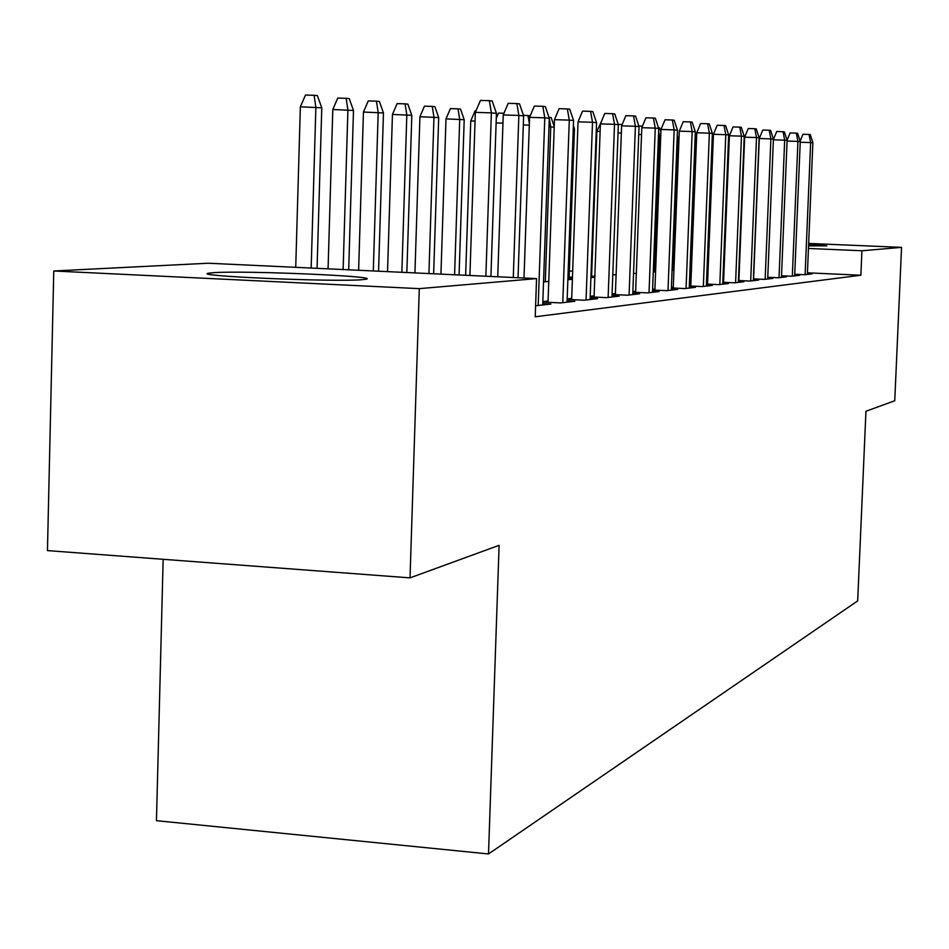 <?xml version="1.0" encoding="UTF-8"?>
<svg xmlns="http://www.w3.org/2000/svg" width="949" height="949" viewBox="0 0 949 949"><rect width="100%" height="100%" fill="white"/><g stroke="black" fill="none" stroke-linecap="round" stroke-linejoin="round"><path stroke-width="1.42" d="M808.619 244.273L826.864 245.838L808.548 245.886M362.032 279.694C334.558 282.209 188.756 275.957 208.934 273.158L214.13 272.636C245.672 270.441 382.471 276.337 365.946 279.231L362.032 279.694M591.844 269.386L591.203 269.445M572.686 270.928L569.364 271.2M673.897 239.8L675.119 239.741M691.169 238.934L692.628 238.863M163.157 559.293L156.455 820.683L488.51 853.958L857.682 600.895L865.951 411.261L894.753 400.739L901.55 247.369L861.929 250.761L808.441 248.46M488.51 853.958L499.103 545.319L410.027 577.87L47.45 550.598L53.773 270.987L208.199 263.229L536.553 278.603L419.292 288.638L53.773 270.987M672.746 269.563L673.968 269.611M672.082 270.335L673.944 270.168M781.525 275.756L791.763 276.218L799.533 275.317L794.693 275.103M633.541 273.359L636.316 273.49M753.411 278.864L764.443 279.374L772.877 278.401L767.729 278.164M590.966 276.147L594.833 276.325M590.99 275.4L591.618 275.352M722.794 282.256L734.716 282.814L743.897 281.746L738.405 281.497M722.83 281.485L723.601 281.402M569.092 278.709L572.401 278.864M567.87 279.706L572.389 279.291M689.33 285.957L702.26 286.562L712.308 285.4L706.4 285.127M689.365 285.222L690.825 285.056M652.592 290.003L666.673 290.667L677.693 289.398L671.358 289.101M652.615 289.326L654.917 289.077M612.069 294.463L627.479 295.198L639.638 293.799L632.793 293.466M612.093 293.858L615.403 293.49M567.158 299.386L584.098 300.216L597.597 298.65L590.159 298.294M567.182 298.888L571.701 298.377M535.604 305.78L550.883 304.048L542.769 303.656M536.553 278.603L535.224 316.788L860.862 275.234L807.421 272.814M724.087 269.053L723.328 269.018M708.168 268.33L707.064 268.282M691.513 267.582L690.053 267.511M674.075 266.788L672.865 266.74M542.828 302.055L560.634 302.921L574.869 301.284L567.111 300.904M542.84 301.604L548.071 301.023M590.207 296.859L606.352 297.642L619.151 296.159L612.022 295.815M590.231 296.302L594.121 295.874M632.841 292.173L647.55 292.885L659.128 291.545L652.544 291.224M632.864 291.545L635.652 291.224M671.406 287.938L684.881 288.567L695.403 287.357L689.294 287.061M671.429 287.227L673.292 287.025M543.54 281.889L548.759 281.414M706.447 284.059L718.844 284.641L728.452 283.537L722.758 283.265M706.471 283.312L707.574 283.193M569.139 277.666L572.437 277.82M569.151 277.31L572.472 277.025M590.93 277.144L594.489 277.31L590.907 277.63M738.441 280.524L749.9 281.058L758.702 280.038L753.376 279.789M612.805 274.724L616.091 274.878M767.765 277.274L778.382 277.76L786.472 276.823L781.49 276.598M653.28 272.019L655.581 271.817M794.728 274.285L804.61 274.736L812.083 273.87L807.385 273.656M672.782 268.757L673.992 268.804M672.805 268.259L674.015 268.152M690.018 268.342L691.477 268.413M690.006 268.721L691.465 268.591M725.048 244.878L724.289 244.842M709.117 244.19L708.013 244.142M692.45 243.478L690.991 243.418M675 242.73L673.79 242.671M708.215 239.148L709.306 239.195M724.49 239.836L725.25 239.872M808.655 243.418L901.55 247.369M410.027 577.87L419.292 288.638M860.862 275.234L861.929 250.761M485.864 276.23L491.368 112.872L475.342 112.362L480.455 100.404L489.352 100.665L491.368 112.872L496.446 113.346L490.918 276.467M475.342 112.362L469.909 275.483M489.352 100.665L492.175 100.974L496.446 113.346M300.358 106.81L305.483 95.042L314.095 95.303L317.381 95.612L321.782 107.806L300.358 106.81L295.732 267.321M314.095 95.303L315.875 107.308L311.177 268.045M321.782 107.806L317.061 268.318M513.279 277.511L518.854 115.434L503.243 114.936L508.19 103.311L516.861 103.583L518.854 115.434L523.634 115.873L518.035 277.737M503.243 114.936L497.739 276.788M516.861 103.583L519.518 103.856L523.634 115.873M538.202 305.519L544.785 117.842L529.578 117.356L534.37 106.063L542.816 106.324L544.785 117.842L549.293 118.269L542.721 304.997M529.578 117.356L524.002 278.01M542.816 106.324L545.331 106.585L549.293 118.269M332.802 109.503L337.761 98.067L346.148 98.316L349.256 98.613L353.491 110.452L332.802 109.503L328.069 268.84M346.148 98.316L347.915 109.989L343.123 269.54M353.491 110.452L348.686 269.801M363.443 112.041L368.248 100.914L376.433 101.175L379.375 101.448L383.467 112.955L363.443 112.041L358.627 270.263M376.433 101.175L378.188 112.516L373.301 270.951M383.467 112.955L378.568 271.2M562.781 302.672L569.293 120.132L554.477 119.657L559.127 108.66L567.36 108.921L569.293 120.132L573.564 120.523L567.063 302.185M554.477 119.657L548.024 302.304M567.36 108.921L569.732 109.171L573.564 120.523M586.055 299.991L592.508 122.291L578.048 121.816L582.556 111.116L590.586 111.377L592.508 122.291L596.553 122.67L590.112 299.516M578.048 121.816L571.654 299.611M590.586 111.377L592.84 111.614L596.553 122.67M392.447 114.438L397.109 103.619L405.093 103.868L407.868 104.129L411.819 115.315L392.447 114.438L387.536 271.628M405.093 103.868L406.824 114.9L401.866 272.292M411.819 115.315L406.836 272.529M419.921 116.715L424.452 106.169L432.246 106.418L434.879 106.668L438.699 117.569L419.921 116.715L414.938 272.909M432.246 106.418L433.966 117.166L428.924 273.561M438.699 117.569L433.646 273.787M608.131 297.44L614.513 124.331L600.397 123.88L604.786 113.453L612.615 113.702L614.513 124.331L618.345 124.699L611.975 296.99M600.397 123.88L594.074 297.049M612.615 113.702L614.762 113.927L618.345 124.699M445.994 118.874L450.395 108.601L458.011 108.838L460.514 109.076L464.203 119.693L445.994 118.874L440.941 274.119M458.011 108.838L459.707 119.313L454.595 274.759M464.203 119.693L459.079 274.973M629.092 295.009L635.403 126.276L621.619 125.837L625.877 115.671L633.541 115.908L635.403 126.276L639.045 126.62L632.746 294.593M621.619 125.837L615.367 294.617M633.541 115.908L635.569 116.122L639.045 126.62M475.058 121.069L470.763 120.926L465.639 275.281M470.763 120.926L475.046 110.903L475.959 110.938M649.021 292.707L655.261 128.127L641.797 127.688L645.949 117.783L653.422 118.02L655.261 128.127L658.725 128.447L652.509 292.304M641.797 127.688L635.605 292.316M653.422 118.02L655.356 118.222L658.725 128.447M502.97 123.156L496.113 122.931M496.268 118.34L498.498 113.097L503.955 113.275M668.001 290.513L674.158 129.894L660.99 129.455L665.035 119.788L672.355 120.013L674.158 129.894L677.467 130.203L671.311 290.133M660.99 129.455L654.881 290.109M672.355 120.013L674.193 120.215L677.467 130.203M529.305 125.149L523.314 124.948M523.421 115.268L530.206 115.873M529.364 123.667L527.964 115.422M686.08 288.425L692.177 131.567L679.294 131.14L683.244 121.697L690.398 121.923L692.177 131.567L695.332 131.864L689.247 288.057M679.294 131.14L673.256 288.022M690.398 121.923L692.153 122.113L695.332 131.864M554.204 127.213L550.752 126.917L545.295 281.734M549.293 118.411L550.752 126.917L548.996 126.869M549.008 117.403L551.179 117.605L554.228 126.573M549.234 118.091L549.115 117.403M703.339 286.432L709.366 133.168L696.768 132.753L700.611 123.524L707.61 123.738L709.366 133.168L712.379 133.441L706.364 286.088M696.768 132.753L690.789 286.029M707.61 123.738L709.283 123.916L712.379 133.441M573.386 125.695L574.465 128.898L569.068 279.599M574.465 128.898L573.267 128.803M719.828 284.534L725.783 134.699L713.446 134.284L717.195 125.256L724.051 125.482L725.783 134.699L728.666 134.96L722.723 284.19M713.446 134.284L707.539 284.119M724.051 125.482L725.653 125.648L728.666 134.96M735.594 282.707L741.477 136.158L729.39 135.754L733.055 126.929L739.769 127.142L741.477 136.158L744.23 136.407L738.369 282.387M729.39 135.754L723.565 282.292M739.769 127.142L741.299 127.308L744.23 136.407M600.112 131.472L596.862 131.365L591.595 276.171M596.862 131.365L600.907 122.658M750.695 280.963L756.495 137.558L744.657 137.166L748.239 128.518L754.811 128.732L756.495 137.558L759.141 137.795L753.34 280.655M744.657 137.166L738.891 280.548M754.811 128.732L756.282 128.886L759.141 137.795M621.346 133.074L618.048 132.955M618.274 124.485L622.2 124.438M765.155 279.291L770.885 138.898L759.283 138.507L762.782 130.049L769.224 130.262L770.885 138.898L773.411 139.123L767.694 278.994M759.283 138.507L753.589 278.876M769.224 130.262L770.635 130.404L773.411 139.123M641.536 134.592L638.748 134.497M638.843 126.015L642.426 126.181M641.939 127.332L641.726 126.11M773.399 139.562L776.721 131.508L783.044 131.721L784.681 140.179L787.112 140.405L781.454 277.405M773.388 139.8L784.681 140.179L779.022 277.689M783.044 131.721L784.396 131.864L787.112 140.405M660.741 136.11L659.496 136.004L654.336 271.924M658.63 131.199L659.496 136.004L658.44 135.968M658.476 127.688L659.567 127.795L660.907 131.852M787.065 140.274L790.102 132.919L796.306 133.121L797.931 141.413L800.256 141.626L794.669 275.886M787.089 141.045L797.931 141.413L792.32 276.147M796.306 133.121L797.599 133.251L800.256 141.626M677.254 135.778L677.835 137.534L672.722 270.275M677.835 137.534L677.195 137.486M800.114 141.187L802.961 134.272L809.046 134.461L810.648 142.587L812.878 142.801L807.362 274.415M800.232 142.243L810.648 142.587L805.108 274.676M809.046 134.461L810.292 134.604L812.878 142.801"/></g></svg>
